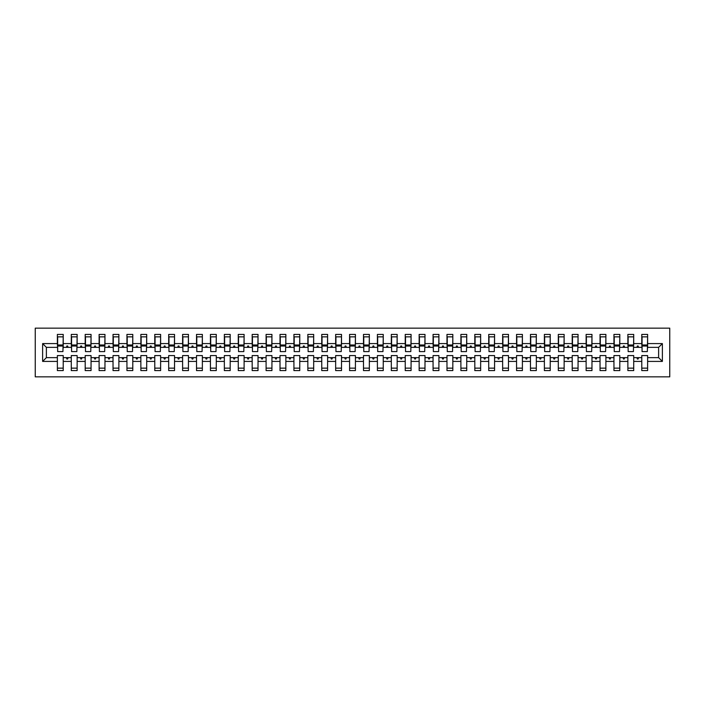 <?xml version="1.0" encoding="UTF-8"?>
<svg xmlns="http://www.w3.org/2000/svg" width="705" height="705" viewBox="0 0 705 705"><rect width="100%" height="100%" fill="white"/><g stroke="black" fill="none" stroke-linecap="round" stroke-linejoin="round"><path stroke-width="1.06" d="M35.25 376.849L669.75 376.849L669.75 328.151L35.25 328.151L35.25 376.849M662.374 361.409L658.62 357.646L658.62 347.353L662.374 343.591L662.374 361.409L647.622 361.409L647.622 355.558L641.779 355.558L641.779 357.646L633.716 357.646L633.716 355.558L627.864 355.558L627.864 357.646L619.801 357.646L619.801 355.558L613.949 355.558L613.949 357.646L605.886 357.646L605.886 355.558L600.034 355.558L600.034 357.646L591.971 357.646L591.971 355.558L586.128 355.558L586.128 357.646L578.056 357.646L578.056 355.558L572.213 355.558L572.213 357.646L564.141 357.646L564.141 355.558L558.298 355.558L558.298 357.646L550.226 357.646L550.226 355.558L544.383 355.558L544.383 357.646L536.311 357.646L536.311 355.558L530.468 355.558L530.468 357.646L522.396 357.646L522.396 355.558L516.553 355.558L516.553 357.646L508.481 357.646L508.481 355.558L502.639 355.558L502.639 357.646L494.566 357.646L494.566 355.558L488.724 355.558L488.724 357.646L480.651 357.646L480.651 355.558L474.809 355.558L474.809 357.646L466.736 357.646L466.736 355.558L460.894 355.558L460.894 357.646L452.822 357.646L452.822 355.558L446.979 355.558L446.979 357.646L438.907 357.646L438.907 355.558L433.064 355.558L433.064 357.646L424.992 357.646L424.992 355.558L419.149 355.558L419.149 357.646L411.077 357.646L411.077 355.558L405.234 355.558L405.234 357.646L397.162 357.646L397.162 355.558L391.319 355.558L391.319 357.646L383.247 357.646L383.247 355.558L377.404 355.558L377.404 357.646L369.341 357.646L369.341 355.558L363.489 355.558L363.489 357.646L355.426 357.646L355.426 355.558L349.574 355.558L349.574 357.646L341.511 357.646L341.511 355.558L335.659 355.558L335.659 357.646L327.596 357.646L327.596 355.558L321.753 355.558L321.753 357.646L313.681 357.646L313.681 355.558L307.838 355.558L307.838 357.646L299.766 357.646L299.766 355.558L293.923 355.558L293.923 357.646L285.851 357.646L285.851 355.558L280.008 355.558L280.008 357.646L271.936 357.646L271.936 355.558L266.093 355.558L266.093 357.646L258.021 357.646L258.021 355.558L252.179 355.558L252.179 357.646L244.106 357.646L244.106 355.558L238.264 355.558L238.264 357.646L230.191 357.646L230.191 355.558L224.349 355.558L224.349 357.646L216.276 357.646L216.276 355.558L210.434 355.558L210.434 357.646L202.361 357.646L202.361 355.558L196.519 355.558L196.519 357.646L188.446 357.646L188.446 355.558L182.604 355.558L182.604 357.646L174.532 357.646L174.532 355.558L168.689 355.558L168.689 357.646L160.617 357.646L160.617 355.558L154.774 355.558L154.774 357.646L146.702 357.646L146.702 355.558L140.859 355.558L140.859 357.646L132.787 357.646L132.787 355.558L126.944 355.558L126.944 357.646L118.872 357.646L118.872 355.558L113.029 355.558L113.029 357.646L104.966 357.646L104.966 355.558L99.114 355.558L99.114 357.646L91.051 357.646L91.051 355.558L85.199 355.558L85.199 357.646L77.136 357.646L77.136 355.558L71.284 355.558L71.284 357.646L63.221 357.646L63.221 370.592L57.378 370.592L57.378 357.646L46.38 357.646L42.626 361.409L42.626 343.591L46.38 347.353L46.38 357.646M647.622 361.409L647.622 370.592L641.779 370.592L641.779 357.646M658.62 347.353L647.622 347.353L647.622 334.408L641.779 334.408L641.779 343.591L633.716 343.591L633.434 349.442M642.061 349.442L641.779 343.591M641.779 361.409L633.716 361.409L633.716 370.592L627.864 370.592L627.864 357.646M633.716 343.591L633.716 334.408L627.864 334.408L627.864 343.591L619.801 343.591L619.519 349.442M628.146 349.442L627.864 343.591M627.864 361.409L619.801 361.409L619.801 370.592L613.949 370.592L613.949 357.646M619.801 343.591L619.801 334.408L613.949 334.408L613.949 343.591L605.886 343.591L605.604 349.442M614.231 349.442L613.949 343.591M613.949 361.409L605.886 361.409L605.886 370.592L600.034 370.592L600.034 357.646M605.886 343.591L605.886 334.408L600.034 334.408L600.034 343.591L591.971 343.591L591.689 349.442M600.316 349.442L600.034 343.591M600.034 361.409L591.971 361.409L591.971 370.592L586.128 370.592L586.128 357.646M591.971 343.591L591.971 334.408L586.128 334.408L586.128 343.591L578.056 343.591L577.774 349.442M586.401 349.442L586.128 343.591M586.128 361.409L578.056 361.409L578.056 370.592L572.213 370.592L572.213 357.646M578.056 343.591L578.056 334.408L572.213 334.408L572.213 343.591L564.141 343.591L563.859 349.442M572.486 349.442L572.213 343.591M572.213 361.409L564.141 361.409L564.141 370.592L558.298 370.592L558.298 357.646M564.141 343.591L564.141 334.408L558.298 334.408L558.298 343.591L550.226 343.591L549.944 349.442M558.572 349.442L558.298 343.591M558.298 361.409L550.226 361.409L550.226 370.592L544.383 370.592L544.383 357.646M550.226 343.591L550.226 334.408L544.383 334.408L544.383 343.591L536.311 343.591L536.029 349.442M544.657 349.442L544.383 343.591M544.383 361.409L536.311 361.409L536.311 370.592L530.468 370.592L530.468 357.646M536.311 343.591L536.311 334.408L530.468 334.408L530.468 343.591L522.396 343.591L522.114 349.442M530.742 349.442L530.468 343.591M530.468 361.409L522.396 361.409L522.396 370.592L516.553 370.592L516.553 357.646M522.396 343.591L522.396 334.408L516.553 334.408L516.553 343.591L508.481 343.591L508.199 349.442M516.827 349.442L516.553 343.591M516.553 361.409L508.481 361.409L508.481 370.592L502.639 370.592L502.639 357.646M508.481 343.591L508.481 334.408L502.639 334.408L502.639 343.591L494.566 343.591L494.284 349.442M502.912 349.442L502.639 343.591M502.639 361.409L494.566 361.409L494.566 370.592L488.724 370.592L488.724 357.646M494.566 343.591L494.566 334.408L488.724 334.408L488.724 343.591L480.651 343.591L480.378 349.442M488.997 349.442L488.724 343.591M488.724 361.409L480.651 361.409L480.651 370.592L474.809 370.592L474.809 357.646M480.651 343.591L480.651 334.408L474.809 334.408L474.809 343.591L466.736 343.591L466.463 349.442M475.091 349.442L474.809 343.591M474.809 361.409L466.736 361.409L466.736 370.592L460.894 370.592L460.894 357.646M466.736 343.591L466.736 334.408L460.894 334.408L460.894 343.591L452.822 343.591L452.548 349.442M461.176 349.442L460.894 343.591M460.894 361.409L452.822 361.409L452.822 370.592L446.979 370.592L446.979 357.646M452.822 343.591L452.822 334.408L446.979 334.408L446.979 343.591L438.907 343.591L438.633 349.442M447.261 349.442L446.979 343.591M446.979 361.409L438.907 361.409L438.907 370.592L433.064 370.592L433.064 357.646M438.907 343.591L438.907 334.408L433.064 334.408L433.064 343.591L424.992 343.591L424.718 349.442M433.346 349.442L433.064 343.591M433.064 361.409L424.992 361.409L424.992 370.592L419.149 370.592L419.149 357.646M424.992 343.591L424.992 334.408L419.149 334.408L419.149 343.591L411.077 343.591L410.803 349.442M419.431 349.442L419.149 343.591M419.149 361.409L411.077 361.409L411.077 370.592L405.234 370.592L405.234 357.646M411.077 343.591L411.077 334.408L405.234 334.408L405.234 343.591L397.162 343.591L396.889 349.442M405.516 349.442L405.234 343.591M405.234 361.409L397.162 361.409L397.162 370.592L391.319 370.592L391.319 357.646M397.162 343.591L397.162 334.408L391.319 334.408L391.319 343.591L383.247 343.591L382.974 349.442M391.601 349.442L391.319 343.591M391.319 361.409L383.247 361.409L383.247 370.592L377.404 370.592L377.404 357.646M383.247 343.591L383.247 334.408L377.404 334.408L377.404 343.591L369.341 343.591L369.059 349.442M377.686 349.442L377.404 343.591M377.404 361.409L369.341 361.409L369.341 370.592L363.489 370.592L363.489 357.646M369.341 343.591L369.341 334.408L363.489 334.408L363.489 343.591L355.426 343.591L355.144 349.442M363.771 349.442L363.489 343.591M363.489 361.409L355.426 361.409L355.426 370.592L349.574 370.592L349.574 357.646M355.426 343.591L355.426 334.408L349.574 334.408L349.574 343.591L341.511 343.591L341.229 349.442M349.856 349.442L349.574 343.591M349.574 361.409L341.511 361.409L341.511 370.592L335.659 370.592L335.659 357.646M341.511 343.591L341.511 334.408L335.659 334.408L335.659 343.591L327.596 343.591L327.314 349.442M335.941 349.442L335.659 343.591M335.659 361.409L327.596 361.409L327.596 370.592L321.753 370.592L321.753 357.646M327.596 343.591L327.596 334.408L321.753 334.408L321.753 343.591L313.681 343.591L313.399 349.442M322.026 349.442L321.753 343.591M321.753 361.409L313.681 361.409L313.681 370.592L307.838 370.592L307.838 357.646M313.681 343.591L313.681 334.408L307.838 334.408L307.838 343.591L299.766 343.591L299.484 349.442M308.111 349.442L307.838 343.591M307.838 361.409L299.766 361.409L299.766 370.592L293.923 370.592L293.923 357.646M299.766 343.591L299.766 334.408L293.923 334.408L293.923 343.591L285.851 343.591L285.569 349.442M294.196 349.442L293.923 343.591M293.923 361.409L285.851 361.409L285.851 370.592L280.008 370.592L280.008 357.646M285.851 343.591L285.851 334.408L280.008 334.408L280.008 343.591L271.936 343.591L271.654 349.442M280.282 349.442L280.008 343.591M280.008 361.409L271.936 361.409L271.936 370.592L266.093 370.592L266.093 357.646M271.936 343.591L271.936 334.408L266.093 334.408L266.093 343.591L258.021 343.591L257.739 349.442M266.367 349.442L266.093 343.591M266.093 361.409L258.021 361.409L258.021 370.592L252.179 370.592L252.179 357.646M258.021 343.591L258.021 334.408L252.179 334.408L252.179 343.591L244.106 343.591L243.824 349.442M252.452 349.442L252.179 343.591M252.179 361.409L244.106 361.409L244.106 370.592L238.264 370.592L238.264 357.646M244.106 343.591L244.106 334.408L238.264 334.408L238.264 343.591L230.191 343.591L229.909 349.442M238.537 349.442L238.264 343.591M238.264 361.409L230.191 361.409L230.191 370.592L224.349 370.592L224.349 357.646M230.191 343.591L230.191 334.408L224.349 334.408L224.349 343.591L216.276 343.591L216.003 349.442M224.622 349.442L224.349 343.591M224.349 361.409L216.276 361.409L216.276 370.592L210.434 370.592L210.434 357.646M216.276 343.591L216.276 334.408L210.434 334.408L210.434 343.591L202.361 343.591L202.088 349.442M210.716 349.442L210.434 343.591M210.434 361.409L202.361 361.409L202.361 370.592L196.519 370.592L196.519 357.646M202.361 343.591L202.361 334.408L196.519 334.408L196.519 343.591L188.446 343.591L188.173 349.442M196.801 349.442L196.519 343.591M196.519 361.409L188.446 361.409L188.446 370.592L182.604 370.592L182.604 357.646M188.446 343.591L188.446 334.408L182.604 334.408L182.604 343.591L174.532 343.591L174.258 349.442M182.886 349.442L182.604 343.591M182.604 361.409L174.532 361.409L174.532 370.592L168.689 370.592L168.689 357.646M174.532 343.591L174.532 334.408L168.689 334.408L168.689 343.591L160.617 343.591L160.343 349.442M168.971 349.442L168.689 343.591M168.689 361.409L160.617 361.409L160.617 370.592L154.774 370.592L154.774 357.646M160.617 343.591L160.617 334.408L154.774 334.408L154.774 343.591L146.702 343.591L146.428 349.442M155.056 349.442L154.774 343.591M154.774 361.409L146.702 361.409L146.702 370.592L140.859 370.592L140.859 357.646M146.702 343.591L146.702 334.408L140.859 334.408L140.859 343.591L132.787 343.591L132.514 349.442M141.141 349.442L140.859 343.591M140.859 361.409L132.787 361.409L132.787 370.592L126.944 370.592L126.944 357.646M132.787 343.591L132.787 334.408L126.944 334.408L126.944 343.591L118.872 343.591L118.599 349.442M127.226 349.442L126.944 343.591M126.944 361.409L118.872 361.409L118.872 370.592L113.029 370.592L113.029 357.646M118.872 343.591L118.872 334.408L113.029 334.408L113.029 343.591L104.966 343.591L104.684 349.442M113.311 349.442L113.029 343.591M113.029 361.409L104.966 361.409L104.966 370.592L99.114 370.592L99.114 357.646M104.966 343.591L104.966 334.408L99.114 334.408L99.114 343.591L91.051 343.591L90.769 349.442M99.396 349.442L99.114 343.591M99.114 361.409L91.051 361.409L91.051 370.592L85.199 370.592L85.199 357.646M91.051 343.591L91.051 334.408L85.199 334.408L85.199 343.591L77.136 343.591L76.854 349.442M85.481 349.442L85.199 343.591M85.199 361.409L77.136 361.409L77.136 370.592L71.284 370.592L71.284 357.646M77.136 343.591L77.136 334.408L71.284 334.408L71.284 343.591L63.221 343.591L63.221 334.408L57.378 334.408L57.378 343.591L42.626 343.591M71.566 349.442L71.284 343.591M63.221 357.646L63.221 355.558L57.378 355.558L57.378 357.646M57.651 349.442L57.378 343.591M647.622 347.353L647.349 349.442M633.716 361.409L633.716 357.646M619.801 361.409L619.801 357.646M605.886 361.409L605.886 357.646M591.971 361.409L591.971 357.646M578.056 361.409L578.056 357.646M564.141 361.409L564.141 357.646M550.226 361.409L550.226 357.646M536.311 361.409L536.311 357.646M522.396 361.409L522.396 357.646M508.481 361.409L508.481 357.646M494.566 361.409L494.566 357.646M480.651 361.409L480.651 357.646M466.736 361.409L466.736 357.646M452.822 361.409L452.822 357.646M438.907 361.409L438.907 357.646M424.992 361.409L424.992 357.646M411.077 361.409L411.077 357.646M397.162 361.409L397.162 357.646M383.247 361.409L383.247 357.646M369.341 361.409L369.341 357.646M355.426 361.409L355.426 357.646M341.511 361.409L341.511 357.646M327.596 361.409L327.596 357.646M313.681 361.409L313.681 357.646M299.766 361.409L299.766 357.646M285.851 361.409L285.851 357.646M271.936 361.409L271.936 357.646M258.021 361.409L258.021 357.646M244.106 361.409L244.106 357.646M230.191 361.409L230.191 357.646M216.276 361.409L216.276 357.646M202.361 361.409L202.361 357.646M188.446 361.409L188.446 357.646M174.532 361.409L174.532 357.646M160.617 361.409L160.617 357.646M146.702 361.409L146.702 357.646M132.787 361.409L132.787 357.646M118.872 361.409L118.872 357.646M104.966 361.409L104.966 357.646M91.051 361.409L91.051 357.646M77.136 361.409L77.136 357.646M662.374 343.591L647.622 343.591M71.284 361.409L63.221 361.409M57.378 361.409L42.626 361.409M636.888 347.353L638.598 347.353L638.096 345.961L637.399 345.961L636.888 347.353L633.716 347.353M641.779 347.353L638.598 347.353M636.888 357.646L637.399 359.039L638.096 359.039L638.598 357.646M622.982 347.353L624.683 347.353L624.181 345.961L623.484 345.961L622.982 347.353L619.801 347.353M627.864 347.353L624.683 347.353M622.982 357.646L623.484 359.039L624.181 359.039L624.683 357.646M609.067 347.353L610.768 347.353L610.266 345.961L609.569 345.961L609.067 347.353L605.886 347.353M613.949 347.353L610.768 347.353M609.067 357.646L609.569 359.039L610.266 359.039L610.768 357.646M595.152 347.353L596.862 347.353L596.351 345.961L595.654 345.961L595.152 347.353L591.971 347.353M600.034 347.353L596.862 347.353M595.152 357.646L595.654 359.039L596.351 359.039L596.862 357.646M581.237 347.353L582.947 347.353L582.436 345.961L581.74 345.961L581.237 347.353L578.056 347.353M586.128 347.353L582.947 347.353M581.237 357.646L581.74 359.039L582.436 359.039L582.947 357.646M567.322 347.353L569.032 347.353L568.521 345.961L567.825 345.961L567.322 347.353L564.141 347.353M572.213 347.353L569.032 347.353M567.322 357.646L567.825 359.039L568.521 359.039L569.032 357.646M553.407 347.353L555.117 347.353L554.606 345.961L553.91 345.961L553.407 347.353L550.226 347.353M558.298 347.353L555.117 347.353M553.407 357.646L553.91 359.039L554.606 359.039L555.117 357.646M539.492 347.353L541.202 347.353L540.691 345.961L539.995 345.961L539.492 347.353L536.311 347.353M544.383 347.353L541.202 347.353M539.492 357.646L539.995 359.039L540.691 359.039L541.202 357.646M525.577 347.353L527.287 347.353L526.776 345.961L526.08 345.961L525.577 347.353L522.396 347.353M530.468 347.353L527.287 347.353M525.577 357.646L526.08 359.039L526.776 359.039L527.287 357.646M511.663 347.353L513.372 347.353L512.861 345.961L512.165 345.961L511.663 347.353L508.481 347.353M516.553 347.353L513.372 347.353M511.663 357.646L512.165 359.039L512.861 359.039L513.372 357.646M497.748 347.353L499.457 347.353L498.946 345.961L498.25 345.961L497.748 347.353L494.566 347.353M502.639 347.353L499.457 347.353M497.748 357.646L498.25 359.039L498.946 359.039L499.457 357.646M483.833 347.353L485.542 347.353L485.031 345.961L484.344 345.961L483.833 347.353L480.651 347.353M488.724 347.353L485.542 347.353M483.833 357.646L484.344 359.039L485.031 359.039L485.542 357.646M469.918 347.353L471.627 347.353L471.125 345.961L470.429 345.961L469.918 347.353L466.736 347.353M474.809 347.353L471.627 347.353M469.918 357.646L470.429 359.039L471.125 359.039L471.627 357.646M456.003 347.353L457.712 347.353L457.21 345.961L456.514 345.961L456.003 347.353L452.822 347.353M460.894 347.353L457.712 347.353M456.003 357.646L456.514 359.039L457.21 359.039L457.712 357.646M442.088 347.353L443.798 347.353L443.295 345.961L442.599 345.961L442.088 347.353L438.907 347.353M446.979 347.353L443.798 347.353M442.088 357.646L442.599 359.039L443.295 359.039L443.798 357.646M428.173 347.353L429.883 347.353L429.38 345.961L428.684 345.961L428.173 347.353L424.992 347.353M433.064 347.353L429.883 347.353M428.173 357.646L428.684 359.039L429.38 359.039L429.883 357.646M414.258 347.353L415.968 347.353L415.465 345.961L414.769 345.961L414.258 347.353L411.077 347.353M419.149 347.353L415.968 347.353M414.258 357.646L414.769 359.039L415.465 359.039L415.968 357.646M400.343 347.353L402.053 347.353L401.55 345.961L400.854 345.961L400.343 347.353L397.162 347.353M405.234 347.353L402.053 347.353M400.343 357.646L400.854 359.039L401.55 359.039L402.053 357.646M386.428 347.353L388.138 347.353L387.635 345.961L386.939 345.961L386.428 347.353L383.247 347.353M391.319 347.353L388.138 347.353M386.428 357.646L386.939 359.039L387.635 359.039L388.138 357.646M372.513 347.353L374.223 347.353L373.72 345.961L373.024 345.961L372.513 347.353L369.341 347.353M377.404 347.353L374.223 347.353M372.513 357.646L373.024 359.039L373.72 359.039L374.223 357.646M358.607 347.353L360.308 347.353L359.806 345.961L359.109 345.961L358.607 347.353L355.426 347.353M363.489 347.353L360.308 347.353M358.607 357.646L359.109 359.039L359.806 359.039L360.308 357.646M344.692 347.353L346.393 347.353L345.891 345.961L345.194 345.961L344.692 347.353L341.511 347.353M349.574 347.353L346.393 347.353M344.692 357.646L345.194 359.039L345.891 359.039L346.393 357.646M330.777 347.353L332.487 347.353L331.976 345.961L331.279 345.961L330.777 347.353L327.596 347.353M335.659 347.353L332.487 347.353M330.777 357.646L331.279 359.039L331.976 359.039L332.487 357.646M316.862 347.353L318.572 347.353L318.061 345.961L317.365 345.961L316.862 347.353L313.681 347.353M321.753 347.353L318.572 347.353M316.862 357.646L317.365 359.039L318.061 359.039L318.572 357.646M302.947 347.353L304.657 347.353L304.146 345.961L303.45 345.961L302.947 347.353L299.766 347.353M307.838 347.353L304.657 347.353M302.947 357.646L303.45 359.039L304.146 359.039L304.657 357.646M289.032 347.353L290.742 347.353L290.231 345.961L289.535 345.961L289.032 347.353L285.851 347.353M293.923 347.353L290.742 347.353M289.032 357.646L289.535 359.039L290.231 359.039L290.742 357.646M275.117 347.353L276.827 347.353L276.316 345.961L275.62 345.961L275.117 347.353L271.936 347.353M280.008 347.353L276.827 347.353M275.117 357.646L275.62 359.039L276.316 359.039L276.827 357.646M261.202 347.353L262.912 347.353L262.401 345.961L261.705 345.961L261.202 347.353L258.021 347.353M266.093 347.353L262.912 347.353M261.202 357.646L261.705 359.039L262.401 359.039L262.912 357.646M247.288 347.353L248.997 347.353L248.486 345.961L247.79 345.961L247.288 347.353L244.106 347.353M252.179 347.353L248.997 347.353M247.288 357.646L247.79 359.039L248.486 359.039L248.997 357.646M233.373 347.353L235.082 347.353L234.571 345.961L233.875 345.961L233.373 347.353L230.191 347.353M238.264 347.353L235.082 347.353M233.373 357.646L233.875 359.039L234.571 359.039L235.082 357.646M219.458 347.353L221.167 347.353L220.656 345.961L219.969 345.961L219.458 347.353L216.276 347.353M224.349 347.353L221.167 347.353M219.458 357.646L219.969 359.039L220.656 359.039L221.167 357.646M205.543 347.353L207.252 347.353L206.75 345.961L206.054 345.961L205.543 347.353L202.361 347.353M210.434 347.353L207.252 347.353M205.543 357.646L206.054 359.039L206.75 359.039L207.252 357.646M191.628 347.353L193.337 347.353L192.835 345.961L192.139 345.961L191.628 347.353L188.446 347.353M196.519 347.353L193.337 347.353M191.628 357.646L192.139 359.039L192.835 359.039L193.337 357.646M177.713 347.353L179.422 347.353L178.92 345.961L178.224 345.961L177.713 347.353L174.532 347.353M182.604 347.353L179.422 347.353M177.713 357.646L178.224 359.039L178.92 359.039L179.422 357.646M163.798 347.353L165.508 347.353L165.005 345.961L164.309 345.961L163.798 347.353L160.617 347.353M168.689 347.353L165.508 347.353M163.798 357.646L164.309 359.039L165.005 359.039L165.508 357.646M149.883 347.353L151.593 347.353L151.09 345.961L150.394 345.961L149.883 347.353L146.702 347.353M154.774 347.353L151.593 347.353M149.883 357.646L150.394 359.039L151.09 359.039L151.593 357.646M135.968 347.353L137.678 347.353L137.175 345.961L136.479 345.961L135.968 347.353L132.787 347.353M140.859 347.353L137.678 347.353M135.968 357.646L136.479 359.039L137.175 359.039L137.678 357.646M122.053 347.353L123.763 347.353L123.26 345.961L122.564 345.961L122.053 347.353L118.872 347.353M126.944 347.353L123.763 347.353M122.053 357.646L122.564 359.039L123.26 359.039L123.763 357.646M108.138 347.353L109.848 347.353L109.346 345.961L108.649 345.961L108.138 347.353L104.966 347.353M113.029 347.353L109.848 347.353M108.138 357.646L108.649 359.039L109.346 359.039L109.848 357.646M94.232 347.353L95.933 347.353L95.431 345.961L94.734 345.961L94.232 347.353L91.051 347.353M99.114 347.353L95.933 347.353M94.232 357.646L94.734 359.039L95.431 359.039L95.933 357.646M80.317 347.353L82.018 347.353L81.516 345.961L80.819 345.961L80.317 347.353L77.136 347.353M85.199 347.353L82.018 347.353M80.317 357.646L80.819 359.039L81.516 359.039L82.018 357.646M66.402 347.353L68.112 347.353L67.601 345.961L66.904 345.961L66.402 347.353L63.221 347.353L63.221 343.591M71.284 347.353L68.112 347.353M66.402 357.646L66.904 359.039L67.601 359.039L68.112 357.646M63.221 347.353L62.939 349.442M57.378 347.353L46.38 347.353M658.62 357.646L647.622 357.646M57.651 346.032L57.651 336.849L63.221 336.849L62.939 351.592L57.651 351.592L57.651 346.032L62.939 346.032M57.378 368.151L63.221 368.151M71.566 346.032L71.566 336.849L77.136 336.849L76.854 351.592L71.566 351.592L71.566 346.032L76.854 346.032M71.284 368.151L77.136 368.151M85.481 346.032L85.481 336.849L91.051 336.849L90.769 351.592L85.481 351.592L85.481 346.032L90.769 346.032M85.199 368.151L91.051 368.151M99.396 346.032L99.396 336.849L104.966 336.849L104.684 351.592L99.396 351.592L99.396 346.032L104.684 346.032M99.114 368.151L104.966 368.151M113.311 346.032L113.311 336.849L118.872 336.849L118.599 351.592L113.311 351.592L113.311 346.032L118.599 346.032M113.029 368.151L118.872 368.151M127.226 346.032L127.226 336.849L132.787 336.849L132.514 351.592L127.226 351.592L127.226 346.032L132.514 346.032M126.944 368.151L132.787 368.151M141.141 346.032L141.141 336.849L146.702 336.849L146.428 351.592L141.141 351.592L141.141 346.032L146.428 346.032M140.859 368.151L146.702 368.151M155.056 346.032L155.056 336.849L160.617 336.849L160.343 351.592L155.056 351.592L155.056 346.032L160.343 346.032M154.774 368.151L160.617 368.151M168.971 346.032L168.971 336.849L174.532 336.849L174.258 351.592L168.971 351.592L168.971 346.032L174.258 346.032M168.689 368.151L174.532 368.151M182.886 346.032L182.886 336.849L188.446 336.849L188.173 351.592L182.886 351.592L182.886 346.032L188.173 346.032M182.604 368.151L188.446 368.151M196.801 346.032L196.801 336.849L202.361 336.849L202.088 351.592L196.801 351.592L196.801 346.032L202.088 346.032M196.519 368.151L202.361 368.151M210.716 346.032L210.716 336.849L216.276 336.849L216.003 351.592L210.716 351.592L210.716 346.032L216.003 346.032M210.434 368.151L216.276 368.151M224.622 346.032L224.622 336.849L230.191 336.849L229.909 351.592L224.622 351.592L224.622 346.032L229.909 346.032M224.349 368.151L230.191 368.151M238.537 346.032L238.537 336.849L244.106 336.849L243.824 351.592L238.537 351.592L238.537 346.032L243.824 346.032M238.264 368.151L244.106 368.151M252.452 346.032L252.452 336.849L258.021 336.849L257.739 351.592L252.452 351.592L252.452 346.032L257.739 346.032M252.179 368.151L258.021 368.151M266.367 346.032L266.367 336.849L271.936 336.849L271.654 351.592L266.367 351.592L266.367 346.032L271.654 346.032M266.093 368.151L271.936 368.151M280.282 346.032L280.282 336.849L285.851 336.849L285.569 351.592L280.282 351.592L280.282 346.032L285.569 346.032M280.008 368.151L285.851 368.151M294.196 346.032L294.196 336.849L299.766 336.849L299.484 351.592L294.196 351.592L294.196 346.032L299.484 346.032M293.923 368.151L299.766 368.151M308.111 346.032L308.111 336.849L313.681 336.849L313.399 351.592L308.111 351.592L308.111 346.032L313.399 346.032M307.838 368.151L313.681 368.151M322.026 346.032L322.026 336.849L327.596 336.849L327.314 351.592L322.026 351.592L322.026 346.032L327.314 346.032M321.753 368.151L327.596 368.151M335.941 346.032L335.941 336.849L341.511 336.849L341.229 351.592L335.941 351.592L335.941 346.032L341.229 346.032M335.659 368.151L341.511 368.151M349.856 346.032L349.856 336.849L355.426 336.849L355.144 351.592L349.856 351.592L349.856 346.032L355.144 346.032M349.574 368.151L355.426 368.151M363.771 346.032L363.771 336.849L369.341 336.849L369.059 351.592L363.771 351.592L363.771 346.032L369.059 346.032M363.489 368.151L369.341 368.151M377.686 346.032L377.686 336.849L383.247 336.849L382.974 351.592L377.686 351.592L377.686 346.032L382.974 346.032M377.404 368.151L383.247 368.151M391.601 346.032L391.601 336.849L397.162 336.849L396.889 351.592L391.601 351.592L391.601 346.032L396.889 346.032M391.319 368.151L397.162 368.151M405.516 346.032L405.516 336.849L411.077 336.849L410.803 351.592L405.516 351.592L405.516 346.032L410.803 346.032M405.234 368.151L411.077 368.151M419.431 346.032L419.431 336.849L424.992 336.849L424.718 351.592L419.431 351.592L419.431 346.032L424.718 346.032M419.149 368.151L424.992 368.151M433.346 346.032L433.346 336.849L438.907 336.849L438.633 351.592L433.346 351.592L433.346 346.032L438.633 346.032M433.064 368.151L438.907 368.151M447.261 346.032L447.261 336.849L452.822 336.849L452.548 351.592L447.261 351.592L447.261 346.032L452.548 346.032M446.979 368.151L452.822 368.151M461.176 346.032L461.176 336.849L466.736 336.849L466.463 351.592L461.176 351.592L461.176 346.032L466.463 346.032M460.894 368.151L466.736 368.151M475.091 346.032L475.091 336.849L480.651 336.849L480.378 351.592L475.091 351.592L475.091 346.032L480.378 346.032M474.809 368.151L480.651 368.151M488.997 346.032L488.997 336.849L494.566 336.849L494.284 351.592L488.997 351.592L488.997 346.032L494.284 346.032M488.724 368.151L494.566 368.151M502.912 346.032L502.912 336.849L508.481 336.849L508.199 351.592L502.912 351.592L502.912 346.032L508.199 346.032M502.639 368.151L508.481 368.151M516.827 346.032L516.827 336.849L522.396 336.849L522.114 351.592L516.827 351.592L516.827 346.032L522.114 346.032M516.553 368.151L522.396 368.151M530.742 346.032L530.742 336.849L536.311 336.849L536.029 351.592L530.742 351.592L530.742 346.032L536.029 346.032M530.468 368.151L536.311 368.151M544.657 346.032L544.657 336.849L550.226 336.849L549.944 351.592L544.657 351.592L544.657 346.032L549.944 346.032M544.383 368.151L550.226 368.151M558.572 346.032L558.572 336.849L564.141 336.849L563.859 351.592L558.572 351.592L558.572 346.032L563.859 346.032M558.298 368.151L564.141 368.151M572.486 346.032L572.486 336.849L578.056 336.849L577.774 351.592L572.486 351.592L572.486 346.032L577.774 346.032M572.213 368.151L578.056 368.151M586.401 346.032L586.401 336.849L591.971 336.849L591.689 351.592L586.401 351.592L586.401 346.032L591.689 346.032M586.128 368.151L591.971 368.151M600.316 346.032L600.316 336.849L605.886 336.849L605.604 351.592L600.316 351.592L600.316 346.032L605.604 346.032M600.034 368.151L605.886 368.151M614.231 346.032L614.231 336.849L619.801 336.849L619.519 351.592L614.231 351.592L614.231 346.032L619.519 346.032M613.949 368.151L619.801 368.151M628.146 346.032L628.146 336.849L633.716 336.849L633.434 351.592L628.146 351.592L628.146 346.032L633.434 346.032M627.864 368.151L633.716 368.151M642.061 346.032L642.061 336.849L647.622 336.849L647.349 351.592L642.061 351.592L642.061 346.032L647.349 346.032M641.779 368.151L647.622 368.151M57.651 345.194L62.939 345.194M71.566 345.194L76.854 345.194M85.481 345.194L90.769 345.194M99.396 345.194L104.684 345.194M113.311 345.194L118.599 345.194M127.226 345.194L132.514 345.194M141.141 345.194L146.428 345.194M155.056 345.194L160.343 345.194M168.971 345.194L174.258 345.194M182.886 345.194L188.173 345.194M196.801 345.194L202.088 345.194M210.716 345.194L216.003 345.194M224.622 345.194L229.909 345.194M238.537 345.194L243.824 345.194M252.452 345.194L257.739 345.194M266.367 345.194L271.654 345.194M280.282 345.194L285.569 345.194M294.196 345.194L299.484 345.194M308.111 345.194L313.399 345.194M322.026 345.194L327.314 345.194M335.941 345.194L341.229 345.194M349.856 345.194L355.144 345.194M363.771 345.194L369.059 345.194M377.686 345.194L382.974 345.194M391.601 345.194L396.889 345.194M405.516 345.194L410.803 345.194M419.431 345.194L424.718 345.194M433.346 345.194L438.633 345.194M447.261 345.194L452.548 345.194M461.176 345.194L466.463 345.194M475.091 345.194L480.378 345.194M488.997 345.194L494.284 345.194M502.912 345.194L508.199 345.194M516.827 345.194L522.114 345.194M530.742 345.194L536.029 345.194M544.657 345.194L549.944 345.194M558.572 345.194L563.859 345.194M572.486 345.194L577.774 345.194M586.401 345.194L591.689 345.194M600.316 345.194L605.604 345.194M614.231 345.194L619.519 345.194M628.146 345.194L633.434 345.194M642.061 345.194L647.349 345.194M57.651 344.983L62.939 344.983M71.566 344.983L76.854 344.983M85.481 344.983L90.769 344.983M99.396 344.983L104.684 344.983M113.311 344.983L118.599 344.983M127.226 344.983L132.514 344.983M141.141 344.983L146.428 344.983M155.056 344.983L160.343 344.983M168.971 344.983L174.258 344.983M182.886 344.983L188.173 344.983M196.801 344.983L202.088 344.983M210.716 344.983L216.003 344.983M224.622 344.983L229.909 344.983M238.537 344.983L243.824 344.983M252.452 344.983L257.739 344.983M266.367 344.983L271.654 344.983M280.282 344.983L285.569 344.983M294.196 344.983L299.484 344.983M308.111 344.983L313.399 344.983M322.026 344.983L327.314 344.983M335.941 344.983L341.229 344.983M349.856 344.983L355.144 344.983M363.771 344.983L369.059 344.983M377.686 344.983L382.974 344.983M391.601 344.983L396.889 344.983M405.516 344.983L410.803 344.983M419.431 344.983L424.718 344.983M433.346 344.983L438.633 344.983M447.261 344.983L452.548 344.983M461.176 344.983L466.463 344.983M475.091 344.983L480.378 344.983M488.997 344.983L494.284 344.983M502.912 344.983L508.199 344.983M516.827 344.983L522.114 344.983M530.742 344.983L536.029 344.983M544.657 344.983L549.944 344.983M558.572 344.983L563.859 344.983M572.486 344.983L577.774 344.983M586.401 344.983L591.689 344.983M600.316 344.983L605.604 344.983M614.231 344.983L619.519 344.983M628.146 344.983L633.434 344.983M642.061 344.983L647.349 344.983"/></g></svg>
